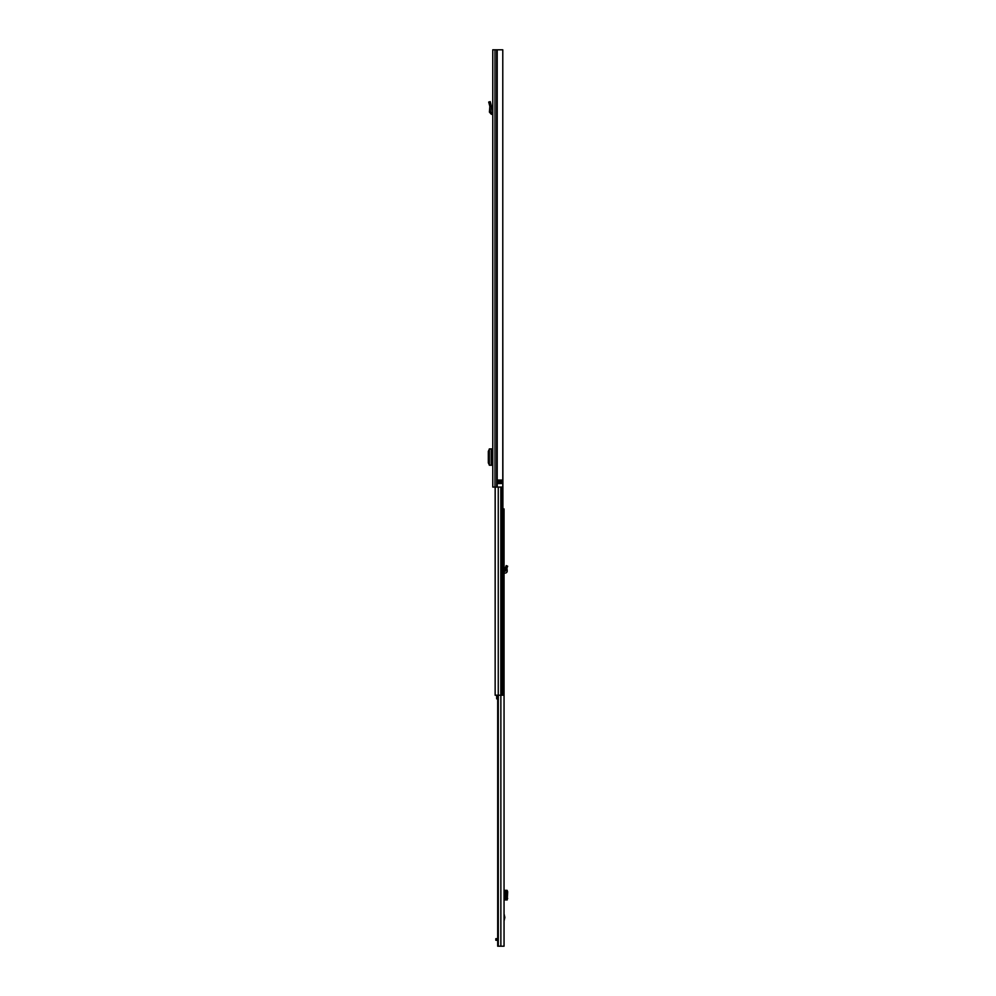 <?xml version="1.0" encoding="UTF-8"?>
<svg xmlns="http://www.w3.org/2000/svg" width="996" height="996" viewBox="0 0 996 996"><rect width="100%" height="100%" fill="white"/><g stroke="black" fill="none" stroke-linecap="round" stroke-linejoin="round"><path stroke-width="1.49" d="M490.978 112.224L489.41 112.1L489.87 106.423L491.451 106.36L489.87 106.423L488.7 102.065L490.219 101.654L491.451 106.36L490.978 112.224L492.771 112.772M489.41 112.1L491.314 114.266L492.771 114.341M497.203 49.8L492.771 49.8L492.771 487.069L502.781 487.069L502.781 49.8L497.203 49.8L497.203 487.069M492.771 102.937L492.771 101.256M497.39 480.072L501.648 480.072L501.747 483.483L497.265 483.483L497.39 480.072M500.552 480.072L500.552 483.57M497.265 480.159L498.361 483.57L498.274 480.159L499.145 480.072M492.771 459.866L491.987 459.866L491.987 454.276L492.771 454.276M492.771 465.244L492.597 459.866M492.597 454.276L492.771 448.897M492.597 448.897L489.31 448.922L489.31 465.219L492.597 465.244M489.335 449.233L488.314 451.375L488.314 462.829L489.335 464.908M507.201 567.371L507.686 566.214L506.229 565.604L505.358 567.795L506.952 567.944L505.744 566.761M503.017 508.931L504.051 508.931L504.051 946.2L497.689 946.2L497.925 695.208M504.051 913.793L504.835 917.428L504.051 921.063M498.299 695.208L498.299 946.2M496.705 938.68L496.705 940.249L495.834 940.249L495.834 938.68L497.689 938.68M496.705 940.249L497.689 940.249M504.051 899.936L505.532 899.936L506.229 898.653L506.229 891.781L505.532 890.312L504.051 890.312M507.101 890.312L505.532 890.312M505.744 890.474L507.201 890.474L507.686 891.781L506.229 891.781M507.213 899.936L507.686 891.781M505.395 899.824L506.952 899.849L505.395 899.824L505.395 890.436M507.101 899.936L505.532 899.936M504.051 571.555L505.644 571.007L505.358 567.795L506.952 567.944L507.101 569.662L505.532 569.799M504.051 573.123L505.308 573.061A2.017 2.017 0 0 0 507.213 570.87L507.101 569.662M502.781 289.512L503.017 695.208L495.149 695.208L495.199 487.069M502.781 281.993L502.781 284.258M497.689 695.519L496.655 695.519L496.655 696.864L497.689 696.864M496.655 696.864L496.655 698.843L497.689 698.843M489.136 103.684L490.655 103.273M491.314 114.266L491.402 112.697M496.743 49.8L496.743 487.069M495 49.8L495 487.069M499.768 480.072L501.747 480.159M501.747 483.483L499.145 483.483L499.145 480.159L499.768 483.57M499.145 483.57L498.274 483.483M491.215 448.897L491.215 465.244M489.322 465.219L489.322 448.922M504.773 917.988L504.051 917.988M500.864 695.208L500.864 946.2M505.233 899.936L505.233 890.312M507.686 898.467L506.229 898.467M507.201 899.774L505.744 899.774M504.051 916.868L504.773 916.868M500.826 487.069L500.826 695.208M498.261 487.069L498.261 695.208M501.797 487.069L501.797 695.208M502.146 487.069L502.146 695.208M497.689 695.208L497.689 946.2M495.149 487.069L495.149 695.208"/></g></svg>
